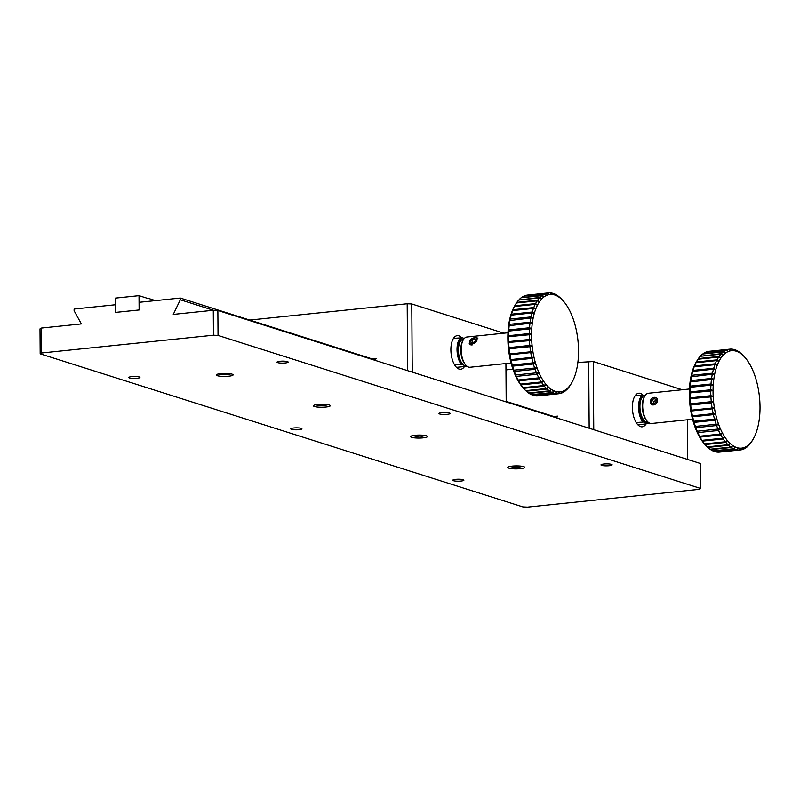 <?xml version="1.0" encoding="UTF-8"?>
<svg xmlns="http://www.w3.org/2000/svg" width="800" height="800" viewBox="0 0 800 800"><rect width="100%" height="100%" fill="white"/><g stroke="black" fill="none" stroke-linecap="round" stroke-linejoin="round"><path stroke-width="1.2" d="M512.39 466.1L518.11 466.67L520.08 466.04M518.1 465.93L518.11 466.67M514.2 465.97L514.21 466.68M654.35 397.36A4.15 3.28 130.7 0 1 656.78 402.72A4.15 3.28 130.7 0 1 650.47 403.37A4.15 3.28 130.7 0 1 654.35 397.36M651.44 402.63L653.43 403.82L655.86 402.34L656.3 399.66L654.3 398.47L651.87 399.96L651.44 402.63M651.87 399.96L653.76 401.58L653.4 403.8M654.3 398.47L656.19 400.1L653.76 401.58M653.56 403.75A2.53 2 130.7 0 1 653.54 402.92A2.53 2 130.7 0 1 654.97 400.84A2.53 2 130.7 0 1 656.17 400.45M464.35 338.4L462.16 337.78A14.53 6.84 84.1 0 0 457.95 349.86A14.53 6.84 84.1 0 0 462.56 364.44L463.09 364.59M453.48 338.37L462.16 337.78M462.56 364.44L454.65 364.96M456.48 367.35L467.03 366.26M460.78 337.62A15.2 7.16 84.1 0 0 457.03 349.83A15.2 7.16 84.1 0 0 461.18 364.28M503.89 333.19L411.77 303.97L407.19 303.76L249.71 320.06M505.93 363.54L506.2 401.93L412.25 372.13L411.77 303.97M461.65 337.72A16.89 7.95 84.1 0 0 458.87 335.82A16.89 7.95 84.1 0 0 457.24 335.65A16.89 7.95 84.1 0 0 451.07 353.27A16.89 7.95 84.1 0 0 460.72 369.25A16.89 7.95 84.1 0 0 464.49 366.52M407.66 370.67L407.19 303.76M372.32 358.94L376.09 358.55L375.2 360.38M463.83 339.03L463.53 339.06A13.51 6.36 84.1 0 0 458.44 350.45A13.51 6.36 84.1 0 0 466.31 365.94L466.61 365.91M139.02 295.66L115.3 298.12L115.4 312.42L139.12 309.96L139.02 295.66L148.14 298.56M155.43 300.62L148.74 298.5M415.2 435.27L420.92 435.84L422.89 435.22M420.91 435.11L420.92 435.84M417.01 435.14L417.02 435.85M700.75 488.51L699.41 489.33L527.46 507.12L522.88 506.91L40.17 353.82L41.52 353L213.46 335.21L218.04 335.42L700.75 488.51L700.58 463.57L217.87 310.48L213.29 310.27L213.46 335.21M523.66 466.64A8.45 1.49 179.6 0 0 514.15 465.97A8.45 1.49 179.6 0 0 507.8 467.46A8.45 1.49 179.6 0 0 516.26 468.9A8.45 1.49 179.6 0 0 524.69 467.34A8.45 1.49 179.6 0 0 523.66 466.64M232.09 374.16A8.45 1.49 179.6 0 0 222.58 373.5A8.45 1.49 179.6 0 0 216.23 374.99A8.45 1.49 179.6 0 0 224.69 376.42A8.45 1.49 179.6 0 0 233.12 374.87A8.45 1.49 179.6 0 0 232.09 374.16M329.28 404.99A8.45 1.49 179.6 0 0 319.77 404.32A8.45 1.49 179.6 0 0 313.42 405.81A8.45 1.49 179.6 0 0 321.88 407.25A8.45 1.49 179.6 0 0 330.31 405.69A8.45 1.49 179.6 0 0 329.28 404.99M426.47 435.81A8.45 1.49 179.6 0 0 416.96 435.14A8.45 1.49 179.6 0 0 410.61 436.64A8.45 1.49 179.6 0 0 419.07 438.07A8.45 1.49 179.6 0 0 427.5 436.52A8.45 1.49 179.6 0 0 426.47 435.81M601.67 465.38A5.57 0.99 179.6 0 0 607.94 465.82A5.57 0.99 179.6 0 0 612.13 464.83A5.57 0.99 179.6 0 0 606.55 463.88A5.57 0.99 179.6 0 0 600.98 464.91A5.57 0.99 179.6 0 0 601.67 465.38M453.44 480.71A5.57 0.99 179.6 0 0 459.71 481.15A5.57 0.99 179.6 0 0 463.91 480.17A5.57 0.99 179.6 0 0 458.32 479.22A5.57 0.99 179.6 0 0 452.76 480.25A5.57 0.99 179.6 0 0 453.44 480.71M277.7 362.63A5.57 0.99 179.6 0 0 283.98 363.07A5.57 0.99 179.6 0 0 288.17 362.08A5.57 0.99 179.6 0 0 282.59 361.14A5.57 0.99 179.6 0 0 277.02 362.16A5.57 0.99 179.6 0 0 277.7 362.63M439.68 414A5.57 0.99 179.6 0 0 445.96 414.44A5.57 0.99 179.6 0 0 450.15 413.46A5.57 0.99 179.6 0 0 444.57 412.51A5.57 0.99 179.6 0 0 439 413.54A5.57 0.99 179.6 0 0 439.68 414M291.46 429.34A5.57 0.99 179.6 0 0 297.73 429.78A5.57 0.99 179.6 0 0 301.92 428.8A5.57 0.99 179.6 0 0 296.34 427.85A5.57 0.99 179.6 0 0 290.78 428.87A5.57 0.99 179.6 0 0 291.46 429.34M129.48 377.97A5.57 0.99 179.6 0 0 135.75 378.41A5.57 0.99 179.6 0 0 139.94 377.42A5.57 0.99 179.6 0 0 134.36 376.47A5.57 0.99 179.6 0 0 128.79 377.5A5.57 0.99 179.6 0 0 129.48 377.97M218.04 335.42L217.87 310.48M41.52 353L41.34 328.06L81.37 323.92L74.11 310.76L74.1 309.04L115.2 304.78L115.25 312.43L139.27 309.95L139.21 302.3L180.31 298.05L180.32 299.77L173.27 314.41L213.29 310.27M41.34 328.06L40 328.88L40.17 353.82M180.32 299.77L213.45 310.28M556.93 417.5L506.19 401.4M375.42 359.93L180.31 298.05M220.82 373.63L226.54 374.19L228.51 373.57M226.53 373.46L226.54 374.19M222.64 373.49L222.64 374.2M472.22 344.91A5.07 3.16 148.9 0 1 469.19 343.79M474.84 337.45A5.07 3.16 148.9 0 1 477.87 338.56M474.38 337.78A4.12 2.57 148.9 0 1 475.91 342.01A4.12 2.57 148.9 0 1 469.65 342.65A4.12 2.57 148.9 0 1 474.38 337.78M470.68 342.02L471.58 339.85L474.22 338.64L475.95 339.61L475.04 341.77L472.41 342.98L470.68 342.02M475.06 341.72L473.22 342.57L471.58 339.85M474.22 338.64L475.47 340.73M682.23 389.75L593.28 361.54L577.87 362.45M512.93 369.17L505.97 369.89M687.43 419.78L687.71 459.49L593.76 429.7L593.28 361.54M643.16 395.28A16.89 7.95 84.1 0 0 640.38 393.39A16.89 7.95 84.1 0 0 638.75 393.21A16.89 7.95 84.1 0 0 632.58 410.83A16.89 7.95 84.1 0 0 642.23 426.82A16.89 7.95 84.1 0 0 645.99 424.09M589.17 428.24L588.7 361.33M553.83 416.51L557.6 416.12L556.71 417.95M644.21 395.5L643.67 395.34A14.53 6.84 84.1 0 0 639.46 407.41A14.53 6.84 84.1 0 0 644.06 422L649.17 423.46A14.53 6.84 84.1 0 0 649.64 423.17M644.06 422L636.15 422.52M637.99 424.92L649.17 423.46M643.67 395.34L642.3 395.18A15.2 7.16 84.1 0 0 638.54 407.38A15.2 7.16 84.1 0 0 642.68 421.84M634.99 395.94L642.3 395.18M649.36 423.75A15.2 7.16 84.1 0 0 649.89 423.27M318.01 404.45L323.73 405.02L325.7 404.4M323.72 404.28L323.73 405.02M319.82 404.32L319.83 405.03M645.32 395.26L645.02 395.29A13.51 6.36 84.1 0 0 639.97 408.03A13.51 6.36 84.1 0 0 646.5 422.04A13.51 6.36 84.1 0 0 647.8 422.18L648.1 422.15M559.11 296.91L560.23 298.06A48.98 23.06 -95.9 0 1 562.9 300.58A48.98 23.06 -95.9 0 1 563.02 300.7A48.98 23.06 -95.9 0 1 565.47 303.69A48.98 23.06 -95.9 0 1 567.88 307.35A48.98 23.06 -95.9 0 1 570.12 311.52A48.98 23.06 -95.9 0 1 572.14 316.13A48.98 23.06 -95.9 0 1 573.93 321.12A48.98 23.06 -95.9 0 1 575.45 326.42A48.98 23.06 -95.9 0 1 576.68 331.96A48.98 23.06 -95.9 0 1 577.61 337.65A48.98 23.06 -95.9 0 1 578.22 343.43A48.98 23.06 -95.9 0 1 578.51 349.19A48.98 23.06 -95.9 0 1 578.47 354.88A48.98 23.06 -95.9 0 1 578.1 360.4A48.98 23.06 -95.9 0 1 577.4 365.67A48.98 23.06 -95.9 0 1 576.39 370.64A48.98 23.06 -95.9 0 1 575.08 375.21A48.98 23.06 -95.9 0 1 573.49 379.34A48.98 23.06 -95.9 0 1 571.64 382.96A48.98 23.06 -95.9 0 1 571.55 383.11A48.98 23.06 -95.9 0 1 569.56 386.02A48.98 23.06 -95.9 0 1 567.28 388.48A48.98 23.06 -95.9 0 1 564.82 390.3A48.98 23.06 -95.9 0 1 562.22 391.46A48.98 23.06 -95.9 0 1 559.53 391.94L558.49 393.76L537.74 395.91A50.67 23.86 84.1 0 0 538.02 395.88A50.67 23.86 84.1 0 0 538.31 395.85M555.64 393.63L534.89 395.77A50.67 23.86 84.1 0 0 537.16 395.94L557.91 393.79L559.53 391.94A48.98 23.06 -95.9 0 1 556.77 391.74L555.64 393.63A50.67 23.86 84.1 0 0 557.91 393.79M552.76 392.78L532.01 394.93A50.67 23.86 84.1 0 0 534.3 395.66L555.05 393.51L556.77 391.74A48.98 23.06 -95.9 0 1 553.99 390.86L552.76 392.78A50.67 23.86 84.1 0 0 555.05 393.51M549.9 391.25L529.14 393.4A50.67 23.86 84.1 0 0 531.42 394.67L552.17 392.53L553.99 390.86A48.98 23.06 -95.9 0 1 551.22 389.31L549.9 391.25A50.67 23.86 84.1 0 0 552.17 392.53M547.08 389.04L526.33 391.19A50.67 23.86 84.1 0 0 528.56 393L549.31 390.85L551.22 389.31A48.98 23.06 -95.9 0 1 548.5 387.11L547.08 389.04A50.67 23.86 84.1 0 0 549.31 390.85M526.33 391.19L525.82 390.65M544.36 386.19L523.6 388.34L522.17 386.75A48.98 23.06 84.1 0 0 523.34 388.1L524.55 389.41A50.67 23.86 84.1 0 0 525.76 390.66L546.51 388.51L548.5 387.11A48.98 23.06 -95.9 0 1 545.88 384.29L544.36 386.19A50.67 23.86 84.1 0 0 546.51 388.51M523.6 388.34A50.67 23.86 84.1 0 0 524.55 389.41M541.76 382.74L521.01 384.89L519.67 383.35A48.98 23.06 84.1 0 0 522.17 386.75L523.06 387.68L543.81 385.53L545.88 384.29A48.98 23.06 -95.9 0 1 543.39 380.9L541.76 382.74A50.67 23.86 84.1 0 0 543.81 385.53M521.01 384.89A50.67 23.86 84.1 0 0 523.06 387.68M539.33 378.73L518.58 380.88L517.34 379.43A48.98 23.06 84.1 0 0 519.67 383.35L520.5 384.11L541.25 381.96L543.39 380.9A48.98 23.06 -95.9 0 1 541.06 376.98L539.33 378.73A50.67 23.86 84.1 0 0 541.25 381.96M518.58 380.88A50.67 23.86 84.1 0 0 520.5 384.11M537.1 374.23L516.35 376.38L515.21 375.03A48.98 23.06 84.1 0 0 517.34 379.43L518.11 380L538.86 377.85L541.06 376.98A48.98 23.06 -95.9 0 1 538.92 372.58L537.1 374.23A50.67 23.86 84.1 0 0 538.86 377.85M516.35 376.38A50.67 23.86 84.1 0 0 518.11 380M535.1 369.3L514.35 371.44L513.3 370.22A48.98 23.06 84.1 0 0 515.21 375.03L538.92 372.58A48.98 23.06 -95.9 0 1 537.02 367.77L535.1 369.3A50.67 23.86 84.1 0 0 536.67 373.26M514.35 371.44A50.67 23.86 84.1 0 0 515.92 375.4M533.36 364L512.61 366.14L511.64 365.07A48.98 23.06 84.1 0 0 513.3 370.22L537.02 367.77A48.98 23.06 -95.9 0 1 535.36 362.61L533.36 364A50.67 23.86 84.1 0 0 534.72 368.24M512.61 366.14A50.67 23.86 84.1 0 0 513.97 370.39M531.91 358.41L511.15 360.55L510.27 359.64A48.98 23.06 84.1 0 0 511.64 365.07L535.36 362.61A48.98 23.06 -95.9 0 1 533.98 357.18L531.91 358.41A50.67 23.86 84.1 0 0 533.04 362.88M511.15 360.55A50.67 23.86 84.1 0 0 512.29 365.02M530.75 352.6L510 354.75L509.18 354.01A48.98 23.06 84.1 0 0 510.27 359.64L533.98 357.18A48.98 23.06 -95.9 0 1 532.9 351.56L530.75 352.6A50.67 23.86 84.1 0 0 531.65 357.24M510 354.75A50.67 23.86 84.1 0 0 510.89 359.38M529.92 346.67L509.17 348.82L508.41 348.27A48.98 23.06 84.1 0 0 509.18 354.01L532.9 351.56A48.98 23.06 -95.9 0 1 532.13 345.82L529.92 346.67A50.67 23.86 84.1 0 0 530.56 351.4M509.17 348.82A50.67 23.86 84.1 0 0 509.81 353.55M529.42 340.69L507.96 342.49A48.98 23.06 84.1 0 0 508.41 348.27L509.04 347.6L529.79 345.45L532.13 345.82A48.98 23.06 -95.9 0 1 531.68 340.04L529.42 340.69A50.67 23.86 84.1 0 0 529.79 345.45M508.67 342.84A50.67 23.86 84.1 0 0 509.04 347.6M529.26 334.75L507.84 336.76A48.98 23.06 84.1 0 0 507.96 342.49L508.61 341.62L529.36 339.47L531.68 340.04A48.98 23.06 -95.9 0 1 531.56 334.3L529.26 334.75A50.67 23.86 84.1 0 0 529.36 339.47M508.51 336.9A50.67 23.86 84.1 0 0 508.61 341.62M529.44 328.93L508.05 331.14A48.98 23.06 84.1 0 0 507.84 336.76L508.52 335.7L529.27 333.55L531.56 334.3A48.98 23.06 -95.9 0 1 531.76 328.69L529.44 328.93A50.67 23.86 84.1 0 0 529.27 333.55M508.69 331.08A50.67 23.86 84.1 0 0 508.52 335.7M529.96 323.31L508.58 325.74A48.98 23.06 84.1 0 0 508.05 331.14L508.77 329.91L529.52 327.76L531.76 328.69A48.98 23.06 -95.9 0 1 532.3 323.28L529.96 323.31A50.67 23.86 84.1 0 0 529.52 327.76M509.21 325.46A50.67 23.86 84.1 0 0 508.77 329.91M530.81 317.97L509.43 320.61A48.98 23.06 84.1 0 0 508.58 325.74L509.35 324.34L530.11 322.19L532.3 323.28A48.98 23.06 -95.9 0 1 533.15 318.15L530.81 317.97A50.67 23.86 84.1 0 0 530.11 322.19M510.06 320.12A50.67 23.86 84.1 0 0 509.35 324.34M531.98 312.99L511.23 315.14L510.59 315.83A48.98 23.06 84.1 0 0 509.43 320.61L510.27 319.07L531.02 316.92L533.15 318.15A48.98 23.06 -95.9 0 1 534.31 313.38L531.98 312.99A50.67 23.86 84.1 0 0 531.02 316.92M511.23 315.14A50.67 23.86 84.1 0 0 510.27 319.07M533.45 308.43L512.7 310.58L512.05 311.47A48.98 23.06 84.1 0 0 510.59 315.83L511.5 314.17L532.25 312.02L534.31 313.38A48.98 23.06 -95.9 0 1 535.76 309.02L533.45 308.43A50.67 23.86 84.1 0 0 532.25 312.02M512.7 310.58A50.67 23.86 84.1 0 0 511.5 314.17M535.2 304.37L514.45 306.51L513.77 307.59A48.98 23.06 84.1 0 0 512.05 311.47L513.03 309.71L533.79 307.56L535.76 309.02A48.98 23.06 -95.9 0 1 537.49 305.14L535.2 304.37A50.67 23.86 84.1 0 0 533.79 307.56M514.45 306.51A50.67 23.86 84.1 0 0 513.03 309.71M537.22 300.85L516.46 302.99A50.67 23.86 84.1 0 0 515.73 304.16L514.82 305.69A48.98 23.06 84.1 0 0 513.77 307.59L514.84 305.75L535.59 303.6L537.49 305.14A48.98 23.06 -95.9 0 1 539.45 301.79L537.22 300.85A50.67 23.86 84.1 0 0 535.59 303.6M515.73 304.16A50.67 23.86 84.1 0 0 514.84 305.75M516.51 302.99L516.9 302.35L537.66 300.2L539.45 301.79A48.98 23.06 -95.9 0 1 541.64 299.03L539.46 297.92A50.67 23.86 84.1 0 0 537.66 300.2M539.46 297.92L518.71 300.07A50.67 23.86 84.1 0 0 516.9 302.35M518.86 300.05L539.94 297.4L541.64 299.03A48.98 23.06 -95.9 0 1 544.02 296.88L541.9 295.64A50.67 23.86 84.1 0 0 539.94 297.4M541.9 295.64L521.14 297.78A50.67 23.86 84.1 0 0 519.19 299.55M521.41 297.76L542.42 295.25L544.02 296.88A48.98 23.06 -95.9 0 1 546.55 295.39L544.5 294.02A50.67 23.86 84.1 0 0 542.42 295.25M544.5 294.02L523.75 296.17A50.67 23.86 84.1 0 0 521.66 297.4M524.14 296.13L545.05 293.78L546.55 295.39A48.98 23.06 -95.9 0 1 549.2 294.57L547.23 293.1A50.67 23.86 84.1 0 0 545.05 293.78M547.23 293.1L526.48 295.24A50.67 23.86 84.1 0 0 524.3 295.92M527.01 295.19L547.8 292.99L549.2 294.57A48.98 23.06 -95.9 0 1 551.93 294.42L550.05 292.88A50.67 23.86 84.1 0 0 548.34 292.92A50.67 23.86 84.1 0 0 547.8 292.99M548.34 292.92L527.59 295.07A50.67 23.86 84.1 0 0 527.05 295.14M562.9 300.58L561.42 298.97A50.67 23.86 84.1 0 0 559.21 296.9M558.64 296.43A50.67 23.86 84.1 0 0 556.38 294.89L557.49 296.19A48.98 23.06 -95.9 0 1 560.23 298.06L558.64 296.43M558.49 393.76A50.67 23.86 84.1 0 0 558.78 393.73A50.67 23.86 84.1 0 0 560.71 393.36L562.22 391.46L561.27 393.19A50.67 23.86 84.1 0 0 563.4 392.23L564.82 390.3L563.94 391.92A50.67 23.86 84.1 0 0 565.96 390.41L567.28 388.48L566.47 389.96A50.67 23.86 84.1 0 0 568.35 387.94L568.81 387.35A50.67 23.86 84.1 0 0 570.52 384.83L571.64 382.96M550.16 292.97L551.93 294.42A48.98 23.06 -95.9 0 1 554.71 294.97L552.92 293.37A50.67 23.86 84.1 0 0 550.63 292.92M555.8 294.56A50.67 23.86 84.1 0 0 553.51 293.55L554.71 294.97A48.98 23.06 -95.9 0 1 557.49 296.19L555.8 294.56M507.95 332.77L466.91 337.01A15.2 7.16 84.1 0 0 463.36 339.74A15.2 7.16 84.1 0 0 466 365.31A15.2 7.16 84.1 0 0 468.58 367.1A15.2 7.16 84.1 0 0 470.04 367.25L511.08 363.01M469.78 343.13L470.39 339.98M463.36 339.74L462.81 340.66A14.19 6.68 84.1 0 0 465.28 364.53L466 365.31M507.84 336.76L531.56 334.3M507.96 342.49L531.68 340.04M508.41 348.27L532.13 345.82M509.18 354.01L532.9 351.56M510.27 359.64L533.98 357.18M740.6 353.14L741.72 354.3A48.98 23.06 -95.9 0 1 744.4 356.81A48.98 23.06 -95.9 0 1 744.51 356.94A48.98 23.06 -95.9 0 1 746.96 359.92A48.98 23.06 -95.9 0 1 749.37 363.59A48.98 23.06 -95.9 0 1 751.61 367.75A48.98 23.06 -95.9 0 1 753.64 372.37A48.98 23.06 -95.9 0 1 755.42 377.36A48.98 23.06 -95.9 0 1 756.94 382.66A48.98 23.06 -95.9 0 1 758.17 388.2A48.98 23.06 -95.9 0 1 759.1 393.89A48.98 23.06 -95.9 0 1 759.71 399.66A48.98 23.06 -95.9 0 1 760 405.43A48.98 23.06 -95.9 0 1 759.96 411.11A48.98 23.06 -95.9 0 1 759.59 416.63A48.98 23.06 -95.9 0 1 758.89 421.91A48.98 23.06 -95.9 0 1 757.88 426.87A48.98 23.06 -95.9 0 1 756.57 431.45A48.98 23.06 -95.9 0 1 754.98 435.57A48.98 23.06 -95.9 0 1 753.13 439.19A48.98 23.06 -95.9 0 1 753.04 439.35A48.98 23.06 -95.9 0 1 751.05 442.25A48.98 23.06 -95.9 0 1 748.77 444.71A48.98 23.06 -95.9 0 1 746.31 446.53A48.98 23.06 -95.9 0 1 743.71 447.7A48.98 23.06 -95.9 0 1 741.02 448.18L739.98 450L719.23 452.14A50.67 23.86 84.1 0 0 719.51 452.12A50.67 23.86 84.1 0 0 719.8 452.08M737.13 449.86L716.38 452.01A50.67 23.86 84.1 0 0 718.65 452.17L739.4 450.03L741.02 448.18A48.98 23.06 -95.9 0 1 738.26 447.98L737.13 449.86A50.67 23.86 84.1 0 0 739.4 450.03M734.25 449.02L713.5 451.17A50.67 23.86 84.1 0 0 715.79 451.89L736.54 449.75L738.26 447.98A48.98 23.06 -95.9 0 1 735.48 447.1L734.25 449.02A50.67 23.86 84.1 0 0 736.54 449.75M731.39 447.48L710.63 449.63A50.67 23.86 84.1 0 0 712.91 450.91L733.67 448.76L735.48 447.1A48.98 23.06 -95.9 0 1 732.71 445.54L731.39 447.48A50.67 23.86 84.1 0 0 733.67 448.76M728.57 445.27L707.82 447.42A50.67 23.86 84.1 0 0 710.05 449.23L730.81 447.09L732.71 445.54A48.98 23.06 -95.9 0 1 730 443.34L728.57 445.27A50.67 23.86 84.1 0 0 730.81 447.09M707.82 447.42L707.31 446.88M725.85 442.42L705.09 444.57L703.66 442.98A48.98 23.06 84.1 0 0 704.84 444.34L706.04 445.65A50.67 23.86 84.1 0 0 707.25 446.89L728.01 444.74L730 443.34A48.98 23.06 -95.9 0 1 727.37 440.53L725.85 442.42A50.67 23.86 84.1 0 0 728.01 444.74M705.09 444.57A50.67 23.86 84.1 0 0 706.04 445.65M723.25 438.97L702.5 441.12L701.16 439.59A48.98 23.06 84.1 0 0 703.66 442.98L704.55 443.91L725.3 441.77L727.37 440.53A48.98 23.06 -95.9 0 1 724.88 437.13L723.25 438.97A50.67 23.86 84.1 0 0 725.3 441.77M702.5 441.12A50.67 23.86 84.1 0 0 704.55 443.91M720.82 434.97L700.07 437.12L698.83 435.67A48.98 23.06 84.1 0 0 701.16 439.59L701.99 440.35L722.74 438.2L724.88 437.13A48.98 23.06 -95.9 0 1 722.55 433.21L720.82 434.97A50.67 23.86 84.1 0 0 722.74 438.2M700.07 437.12A50.67 23.86 84.1 0 0 701.99 440.35M718.59 430.47L697.84 432.61L696.7 431.27A48.98 23.06 84.1 0 0 698.83 435.67L699.6 436.23L720.35 434.09L722.55 433.21A48.98 23.06 -95.9 0 1 720.41 428.81L718.59 430.47A50.67 23.86 84.1 0 0 720.35 434.09M697.84 432.61A50.67 23.86 84.1 0 0 699.6 436.23M716.59 425.53L695.84 427.68L694.79 426.46A48.98 23.06 84.1 0 0 696.7 431.27L720.41 428.81A48.98 23.06 -95.9 0 1 718.51 424L716.59 425.53A50.67 23.86 84.1 0 0 718.16 429.49M695.84 427.68A50.67 23.86 84.1 0 0 697.41 431.64M714.85 420.23L694.1 422.38L693.14 421.3A48.98 23.06 84.1 0 0 694.79 426.46L718.51 424A48.98 23.06 -95.9 0 1 716.85 418.85L714.85 420.23A50.67 23.86 84.1 0 0 716.22 424.48M694.1 422.38A50.67 23.86 84.1 0 0 695.46 426.62M713.4 414.64L692.65 416.79L691.76 415.87A48.98 23.06 84.1 0 0 693.14 421.3L716.85 418.85A48.98 23.06 -95.9 0 1 715.47 413.42L713.4 414.64A50.67 23.86 84.1 0 0 714.53 419.11M692.65 416.79A50.67 23.86 84.1 0 0 693.78 421.26M712.24 408.84L691.49 410.99L690.67 410.25A48.98 23.06 84.1 0 0 691.76 415.87L715.47 413.42A48.98 23.06 -95.9 0 1 714.39 407.79L712.24 408.84A50.67 23.86 84.1 0 0 713.14 413.47M691.49 410.99A50.67 23.86 84.1 0 0 692.38 415.62M711.41 402.91L690.66 405.05L689.9 404.51A48.98 23.06 84.1 0 0 690.67 410.25L714.39 407.79A48.98 23.06 -95.9 0 1 713.62 402.05L711.41 402.91A50.67 23.86 84.1 0 0 712.05 407.63M690.66 405.05A50.67 23.86 84.1 0 0 691.3 409.78M710.91 396.93L689.45 398.73A48.98 23.06 84.1 0 0 689.9 404.51L690.53 403.83L711.28 401.69L713.62 402.05A48.98 23.06 -95.9 0 1 713.17 396.27L710.91 396.93A50.67 23.86 84.1 0 0 711.28 401.69M690.16 399.07A50.67 23.86 84.1 0 0 690.53 403.83M710.75 390.99L689.33 392.99A48.98 23.06 84.1 0 0 689.45 398.73L690.1 397.86L710.85 395.71L713.17 396.27A48.98 23.06 -95.9 0 1 713.05 390.54L710.75 390.99A50.67 23.86 84.1 0 0 710.85 395.71M690 393.13A50.67 23.86 84.1 0 0 690.1 397.86M710.93 385.16L689.54 387.38A48.98 23.06 84.1 0 0 689.33 392.99L690.01 391.93L710.76 389.78L713.05 390.54A48.98 23.06 -95.9 0 1 713.25 384.93L710.93 385.16A50.67 23.86 84.1 0 0 710.76 389.78M690.18 387.31A50.67 23.86 84.1 0 0 690.01 391.93M711.45 379.54L690.07 381.97A48.98 23.06 84.1 0 0 689.54 387.38L690.26 386.14L711.01 384L713.25 384.93A48.98 23.06 -95.9 0 1 713.79 379.52L711.45 379.54A50.67 23.86 84.1 0 0 711.01 384M690.7 381.69A50.67 23.86 84.1 0 0 690.26 386.14M712.3 374.21L690.92 376.84A48.98 23.06 84.1 0 0 690.07 381.97L690.84 380.58L711.6 378.43L713.79 379.52A48.98 23.06 -95.9 0 1 714.64 374.39L712.3 374.21A50.67 23.86 84.1 0 0 711.6 378.43M691.55 376.35A50.67 23.86 84.1 0 0 690.84 380.58M713.47 369.22L692.72 371.37L692.09 372.07A48.98 23.06 84.1 0 0 690.92 376.84L691.76 375.3L712.51 373.16L714.64 374.39A48.98 23.06 -95.9 0 1 715.8 369.61L713.47 369.22A50.67 23.86 84.1 0 0 712.51 373.16M692.72 371.37A50.67 23.86 84.1 0 0 691.76 375.3M714.94 364.67L694.19 366.81L693.54 367.71A48.98 23.06 84.1 0 0 692.09 372.07L692.99 370.4L713.74 368.26L715.8 369.61A48.98 23.06 -95.9 0 1 717.25 365.25L714.94 364.67A50.67 23.86 84.1 0 0 713.74 368.26M694.19 366.81A50.67 23.86 84.1 0 0 692.99 370.4M716.69 360.6L695.94 362.75L695.26 363.83A48.98 23.06 84.1 0 0 693.54 367.71L694.52 365.94L715.28 363.79L717.25 365.25A48.98 23.06 -95.9 0 1 718.98 361.37L716.69 360.6A50.67 23.86 84.1 0 0 715.28 363.79M695.94 362.75A50.67 23.86 84.1 0 0 694.52 365.94M718.71 357.08L697.95 359.23A50.67 23.86 84.1 0 0 697.22 360.4L696.31 361.93A48.98 23.06 84.1 0 0 695.26 363.83L696.33 361.98L717.09 359.84L718.98 361.37A48.98 23.06 -95.9 0 1 720.94 358.03L718.71 357.08A50.67 23.86 84.1 0 0 717.09 359.84M697.22 360.4A50.67 23.86 84.1 0 0 696.33 361.98M698 359.22L698.39 358.58L719.15 356.43L720.94 358.03A48.98 23.06 -95.9 0 1 723.13 355.26L720.95 354.16A50.67 23.86 84.1 0 0 719.15 356.43M720.95 354.16L700.2 356.31A50.67 23.86 84.1 0 0 698.39 358.58M700.35 356.29L721.43 353.64L723.13 355.26A48.98 23.06 -95.9 0 1 725.51 353.12L723.39 351.87A50.67 23.86 84.1 0 0 721.43 353.64M723.39 351.87L702.64 354.02A50.67 23.86 84.1 0 0 700.68 355.79M702.9 353.99L723.91 351.49L725.51 353.12A48.98 23.06 -95.9 0 1 728.04 351.62L725.99 350.26A50.67 23.86 84.1 0 0 723.91 351.49M725.99 350.26L705.24 352.4A50.67 23.86 84.1 0 0 703.16 353.63M705.63 352.36L726.54 350.01L728.04 351.62A48.98 23.06 -95.9 0 1 730.69 350.8L728.72 349.33A50.67 23.86 84.1 0 0 726.54 350.01M728.72 349.33L707.97 351.48A50.67 23.86 84.1 0 0 705.79 352.16M708.5 351.42L729.29 349.23L730.69 350.8A48.98 23.06 -95.9 0 1 733.42 350.66L731.54 349.11A50.67 23.86 84.1 0 0 729.84 349.16A50.67 23.86 84.1 0 0 729.29 349.23M729.84 349.16L709.08 351.31A50.67 23.86 84.1 0 0 708.54 351.38M744.4 356.81L742.91 355.2A50.67 23.86 84.1 0 0 740.71 353.13M740.13 352.67A50.67 23.86 84.1 0 0 737.87 351.12L738.98 352.42A48.98 23.06 -95.9 0 1 741.72 354.3L740.13 352.67M739.98 450A50.67 23.86 84.1 0 0 740.27 449.97A50.67 23.86 84.1 0 0 742.2 449.6L743.71 447.7L742.76 449.42A50.67 23.86 84.1 0 0 744.9 448.47L746.31 446.53L745.43 448.15A50.67 23.86 84.1 0 0 747.45 446.65L748.77 444.71L747.96 446.2A50.67 23.86 84.1 0 0 749.84 444.17L750.3 443.59A50.67 23.86 84.1 0 0 752.02 441.07L753.13 439.19M731.65 349.2L733.42 350.66A48.98 23.06 -95.9 0 1 736.2 351.2L734.41 349.6A50.67 23.86 84.1 0 0 732.12 349.16M737.29 350.79A50.67 23.86 84.1 0 0 735 349.79L736.2 351.2A48.98 23.06 -95.9 0 1 738.98 352.42L737.29 350.79M689.44 389L648.4 393.25A15.2 7.16 84.1 0 0 644.85 395.97A15.2 7.16 84.1 0 0 647.49 421.55A15.2 7.16 84.1 0 0 650.07 423.33A15.2 7.16 84.1 0 0 651.53 423.49L692.57 419.24M651.28 404.49L650.71 400.01M644.85 395.97L644.3 396.89A14.19 6.68 84.1 0 0 646.77 420.76L647.49 421.55M689.33 392.99L713.05 390.54M689.45 398.73L713.17 396.27M689.9 404.51L713.62 402.05M690.67 410.25L714.39 407.79M691.76 415.87L715.47 413.42M522.51 466.36L519.37 467.07L509.96 466.45M425.32 435.53L422.19 436.24L412.77 435.62M230.95 373.88L227.81 374.59L218.4 373.97M328.14 404.71L325 405.42L315.59 404.8M509.77 466.49L513.66 467.17L522.71 466.4M412.58 435.66L416.47 436.35L425.52 435.57M218.2 374.01L222.09 374.7L231.15 373.92M315.39 404.84L319.28 405.53L328.33 404.75M558.78 393.73L538.02 395.88M563.02 300.7L562.5 300.14M740.27 449.97L719.51 452.12M744.51 356.94L743.99 356.37"/></g></svg>
